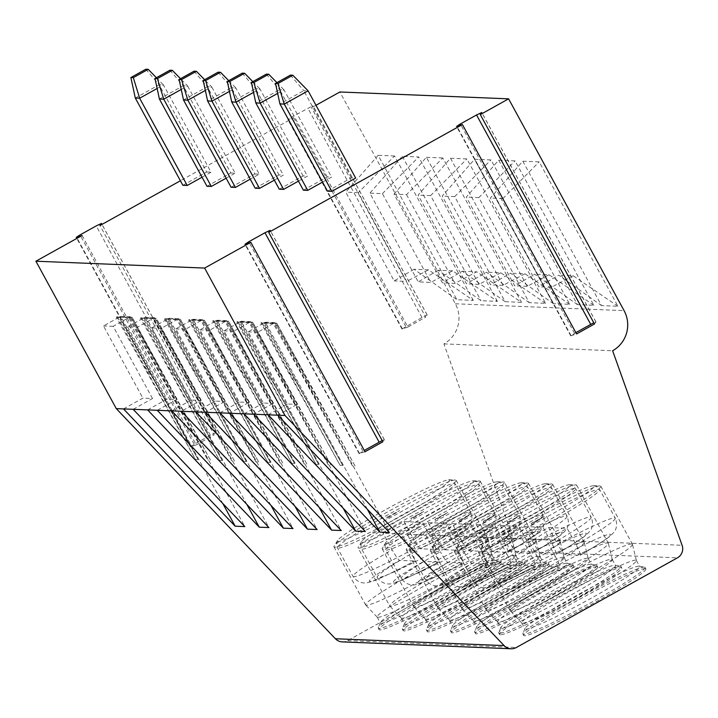 <?xml version="1.0" encoding="UTF-8"?>
<svg xmlns="http://www.w3.org/2000/svg" width="718" height="718" viewBox="0 0 718 718"><rect width="100%" height="100%" fill="white"/><g stroke="black" fill="none" stroke-linecap="round" stroke-linejoin="round"><path stroke-width="0.54" stroke-dasharray="3.59 2.69" d="M524.625 563.693A69.574 5.062 -28.6 0 0 458.174 594.872A69.574 5.062 -28.6 0 0 403.184 630.601A69.574 5.062 -28.6 0 0 403.92 630.889A69.574 5.062 151.4 0 0 470.38 599.718A69.574 5.062 151.4 0 0 525.361 563.989A69.574 5.062 151.4 0 0 524.625 563.693M401.218 618.01A65.284 4.748 -28.6 0 0 401.272 618.09A65.284 4.748 -28.6 0 0 401.909 618.288A65.284 4.748 151.4 0 0 463.702 589.343A65.284 4.748 151.4 0 0 515.883 555.597A65.284 4.748 151.4 0 0 515.847 555.517A65.284 4.748 151.4 0 0 515.156 555.238A65.284 4.748 -28.6 0 0 452.807 584.488A65.284 4.748 -28.6 0 0 401.218 618.01L404.494 624.032A65.284 4.748 -28.6 0 1 404.53 623.52A65.284 4.748 -28.6 0 1 458.694 589.074A65.284 4.748 -28.6 0 1 518.432 561.261A65.284 4.748 151.4 0 1 518.683 561.279L524.059 562.221A69.574 5.062 151.4 0 0 523.799 562.194A69.574 5.062 -28.6 0 0 460.13 591.838A69.574 5.062 -28.6 0 0 402.403 628.555A69.574 5.062 -28.6 0 0 402.367 629.094A69.574 5.062 -28.6 0 0 403.103 629.39A69.574 5.062 151.4 0 0 469.554 598.211A69.574 5.062 151.4 0 0 524.535 562.481L525.361 563.989M404.494 624.032A65.284 4.748 -28.6 0 0 405.185 624.301A65.284 4.748 151.4 0 0 467.535 595.051A65.284 4.748 151.4 0 0 519.123 561.53A65.284 4.748 151.4 0 0 518.683 561.279M524.059 562.221A69.574 5.062 151.4 0 1 524.535 562.481M82.094 235.486L196.256 444.891L214.143 434.928L99.973 225.533M293.689 117.689L407.851 327.085L425.738 317.132L311.567 107.736L313.057 105.663L291.643 117.106L287.837 119.601L293.689 117.689L180.406 180.756M315.983 105.277L311.567 107.736M342.315 641.892A10.303 10.205 92.3 0 0 347.656 640.618L508.694 550.966A10.303 10.205 92.3 0 0 513.37 538.437L443.895 343.886A29.546 29.259 92.3 0 0 455.356 303.777L339.883 91.976M500.518 562.715A69.574 5.062 -28.6 0 0 434.067 593.894A69.574 5.062 -28.6 0 0 379.086 629.614A69.574 5.062 -28.6 0 0 379.822 629.91A69.574 5.062 -28.6 0 0 446.273 598.74A69.574 5.062 -28.6 0 0 501.254 563.011A69.574 5.062 -28.6 0 0 500.518 562.715M499.701 561.216A69.574 5.062 -28.6 0 0 436.023 590.86A69.574 5.062 -28.6 0 0 378.296 627.568A69.574 5.062 -28.6 0 0 378.26 628.115A69.574 5.062 -28.6 0 0 378.996 628.403A69.574 5.062 -28.6 0 0 445.456 597.232A69.574 5.062 -28.6 0 0 500.437 561.503A69.574 5.062 -28.6 0 0 499.961 561.234A69.574 5.062 -28.6 0 0 499.701 561.216M511.171 539.03A69.574 5.062 -28.6 0 0 444.72 570.2A69.574 5.062 -28.6 0 0 389.739 605.929A69.574 5.062 -28.6 0 0 389.793 606.01A69.574 5.062 -28.6 0 0 390.475 606.225A69.574 5.062 151.4 0 0 456.334 575.369A69.574 5.062 151.4 0 0 511.943 539.415A69.574 5.062 151.4 0 0 511.907 539.317A69.574 5.062 151.4 0 0 511.171 539.03M147.612 409.897L166.98 399.118L176.628 399.513L157.251 410.292M246.857 504.404L144.857 317.311L144.004 317.787L186.653 396.013A37.794 37.417 92.3 0 0 188.663 399.28L222.221 460.525L143.133 318.271L127.616 326.914L137.255 327.3L176.628 399.513M127.616 326.914L166.98 399.118M143.133 318.271L152.772 318.666L137.255 327.3M222.221 460.525L219.564 460.417L140.396 318.011L155.339 318.613L234.508 461.028L231.86 460.92L152.772 318.666M234.508 461.028L156.3 318.289L140.396 318.011M156.3 318.289L155.339 318.613M144.857 317.311L154.496 317.706L153.643 318.182L196.292 396.399L188.331 381.366L182.471 366.386L156.174 318.28M154.496 317.706L268.918 527.568M362.276 542.44A63.758 4.64 -28.6 0 0 426.528 512.015A63.758 4.64 151.4 0 0 472.911 480.863A63.758 4.64 -28.6 0 0 472.821 480.854A63.758 4.64 -28.6 0 0 408.632 511.288A63.758 4.64 -28.6 0 0 361.773 541.399A63.758 4.64 -28.6 0 0 361.719 541.489A63.758 4.64 -28.6 0 0 362.276 542.44M417.526 528.403A66.998 4.873 -28.6 0 0 407.241 534.219L416.269 550.769A66.998 4.873 -28.6 0 0 377.121 577.407A66.998 4.873 -28.6 0 0 434.758 551.523L425.738 534.973A66.998 4.873 -28.6 0 0 436.32 529.175A66.998 4.873 -28.6 0 0 446.605 523.359L455.625 539.909C458.999 546.263 460.337 549.746 459.646 550.365L444.595 549.755C443.177 549.046 440.69 545.518 437.127 539.155L428.107 522.605A66.998 4.873 -28.6 0 0 417.526 528.403M434.758 551.523C438.133 557.877 439.47 561.359 438.779 561.979L423.728 561.368C422.319 560.659 419.824 557.132 416.269 550.769M437.127 539.155A66.998 4.873 151.4 0 1 494.765 513.262L479.184 484.686A66.998 4.873 151.4 0 0 410.965 516.377A66.998 4.873 -28.6 0 0 361.54 548.83L377.121 577.407C383.825 586.552 392.378 583.519 392.414 583.402C397.233 582.801 412.724 575.648 438.895 561.961L438.779 561.979A54.972 3.994 -28.6 0 1 394.002 582.415A54.972 3.994 -28.6 0 1 423.728 561.368M407.241 534.219L425.738 534.973M428.107 522.605L446.605 523.359M455.625 539.909A66.998 4.873 151.4 0 0 494.765 513.262C498.543 522.758 492.916 528.026 492.835 527.981L487.45 532.792C481.392 537.315 472.157 543.158 459.762 550.338L459.646 550.365A54.972 3.994 151.4 0 0 489.371 529.319A54.972 3.994 151.4 0 0 444.595 549.755M472.884 480.863A63.758 4.64 151.4 0 1 472.911 480.863L475.765 481.536L479.184 484.686A66.998 4.873 151.4 0 1 429.759 517.139A66.998 4.873 -28.6 0 1 361.54 548.83C360.615 544.136 360.678 541.686 361.719 541.489M472.821 480.854L479.445 480.961A69.574 5.062 -28.6 0 1 479.516 480.961A69.574 5.062 151.4 0 1 480.252 481.257A69.574 5.062 151.4 0 1 425.262 516.978A69.574 5.062 151.4 0 1 358.812 548.157A69.574 5.062 -28.6 0 1 358.076 547.861L389.739 605.929M452.627 270.83L438.159 270.237L481.024 300.707L497.412 301.372L452.627 270.83L430.8 282.398L418.262 281.887L369.878 193.142L382.407 193.645L430.8 282.398M438.159 270.237L418.262 281.887M382.407 193.645L418.675 156.964L402.286 156.291L369.878 193.142M196.256 444.891L190.414 446.793L194.21 444.298L210.401 435.287L215.651 432.846L214.143 434.928M407.851 327.085L402.008 328.997L421.978 317.5L427.228 315.058L425.738 317.132M494.334 560.273A65.284 4.748 -28.6 0 0 434.587 588.096A65.284 4.748 -28.6 0 0 380.423 622.542A65.284 4.748 -28.6 0 0 380.396 623.053A65.284 4.748 -28.6 0 0 381.087 623.323A65.284 4.748 -28.6 0 0 443.437 594.073A65.284 4.748 -28.6 0 0 495.025 560.552A65.284 4.748 -28.6 0 0 494.576 560.3A65.284 4.748 -28.6 0 0 494.334 560.273M479.445 480.961A69.574 5.062 -28.6 0 0 416.745 510.121A69.574 5.062 -28.6 0 0 358.264 547.026A69.574 5.062 -28.6 0 0 358.076 547.861M123.505 408.919L142.882 398.14L152.521 398.526L133.153 409.314M141.473 317.679L167.77 365.794L178.208 380.953L186.411 395.995A37.794 37.417 92.3 0 0 188.421 399.271L188.663 399.28M141.356 317.679L219.564 460.417M152.521 398.526L113.148 326.322L128.666 317.679L207.753 459.942L174.196 398.696A37.794 37.417 -87.7 0 1 172.194 395.421L129.545 317.194L130.389 316.728L244.811 526.59M130.389 316.728L120.75 316.333L222.751 503.417M120.75 316.333L119.906 316.809L162.546 395.026A37.794 37.417 92.3 0 0 164.557 398.302L198.114 459.547L119.026 317.293L103.509 325.927L142.882 398.14M402.286 156.291L481.024 300.707M414.062 269.259L394.164 280.909L345.771 192.155L378.18 155.312L456.917 299.72L473.306 300.393L428.52 269.842L414.062 269.259L456.917 299.72M473.306 300.393L394.577 155.977L358.309 192.666L406.693 281.42L394.164 280.909M428.52 269.842L406.693 281.42M394.577 155.977L378.18 155.312M358.309 192.666L345.771 192.155M491.049 554.26A65.284 4.748 -28.6 0 0 428.7 583.51A65.284 4.748 -28.6 0 0 377.112 617.031A65.284 4.748 -28.6 0 0 377.165 617.103A65.284 4.748 -28.6 0 0 377.803 617.309A65.284 4.748 -28.6 0 0 439.604 588.365A65.284 4.748 -28.6 0 0 491.776 554.619A65.284 4.748 -28.6 0 0 491.74 554.538A65.284 4.748 -28.6 0 0 491.049 554.26M113.148 326.322L103.509 325.927M128.666 317.679L119.026 317.293M198.114 459.547L195.467 459.439L116.289 317.024L131.232 317.634L210.41 460.05L207.753 459.942M210.41 460.05L132.193 317.302L131.232 317.634M116.289 317.024L132.193 317.302M174.196 398.696L174.438 398.705A37.794 37.417 -87.7 0 1 172.437 395.43L164.234 380.387L158.373 365.408L132.076 317.302M117.375 316.701L143.663 364.807L154.11 379.975L162.313 395.017A37.794 37.417 92.3 0 0 164.314 398.293L164.557 398.302M117.249 316.701L195.467 459.439M487.064 538.042A69.574 5.062 -28.6 0 0 420.613 569.221A69.574 5.062 -28.6 0 0 365.633 604.951A69.574 5.062 -28.6 0 0 365.695 605.032A69.574 5.062 -28.6 0 0 366.368 605.238A69.574 5.062 -28.6 0 0 432.227 574.391A69.574 5.062 -28.6 0 0 487.836 538.428A69.574 5.062 -28.6 0 0 487.8 538.338A69.574 5.062 -28.6 0 0 487.064 538.042M455.409 479.983A69.574 5.062 -28.6 0 0 455.338 479.974A69.574 5.062 -28.6 0 0 392.638 509.134A69.574 5.062 -28.6 0 0 334.166 546.039A69.574 5.062 -28.6 0 0 333.978 546.883A69.574 5.062 -28.6 0 0 334.714 547.179A69.574 5.062 -28.6 0 0 401.165 516A69.574 5.062 -28.6 0 0 456.145 480.27A69.574 5.062 -28.6 0 0 455.409 479.983M384.525 510.301A63.758 4.64 -28.6 0 0 337.666 540.421A63.758 4.64 -28.6 0 0 337.622 540.501A63.758 4.64 -28.6 0 0 338.169 541.462A63.758 4.64 151.4 0 0 402.421 511.028A63.758 4.64 -28.6 0 0 448.813 479.875A63.758 4.64 -28.6 0 0 448.714 479.875A63.758 4.64 -28.6 0 0 384.525 510.301M448.813 479.875A63.758 4.64 -28.6 0 0 448.777 479.875C449.549 479.112 451.631 480.387 455.077 483.708A66.998 4.873 -28.6 0 0 386.858 515.389A66.998 4.873 -28.6 0 0 337.433 547.843A66.998 4.873 -28.6 0 0 405.661 516.161A66.998 4.873 -28.6 0 0 455.077 483.708L470.667 512.284A66.998 4.873 -28.6 0 0 413.021 538.177L404.001 521.627A66.998 4.873 -28.6 0 0 393.419 527.425A66.998 4.873 -28.6 0 0 383.143 533.241L392.163 549.791A66.998 4.873 -28.6 0 0 353.023 576.428A66.998 4.873 -28.6 0 0 410.66 550.535L401.64 533.995A66.998 4.873 -28.6 0 0 412.222 528.188A66.998 4.873 -28.6 0 0 422.498 522.381L431.518 538.922C434.893 545.276 436.23 548.767 435.539 549.387L420.488 548.776C419.07 548.067 416.584 544.531 413.021 538.177M404.001 521.627L422.498 522.381M401.64 533.995L383.143 533.241M431.518 538.922A66.998 4.873 -28.6 0 0 470.667 512.284C474.427 521.735 468.845 527.003 468.764 526.967L466.61 529.148C465.111 531.248 454.79 537.979 435.655 549.36L435.539 549.387A54.972 3.994 151.4 0 0 465.264 528.34A54.972 3.994 151.4 0 0 420.488 548.776M410.66 550.535C414.035 556.89 415.372 560.381 414.681 561L399.63 560.39C398.212 559.681 395.726 556.145 392.163 549.791M337.622 540.501L336.643 543.266L337.433 547.843L353.023 576.428C359.727 585.574 368.271 582.54 368.307 582.424C373.127 581.813 388.618 574.669 414.789 560.973L414.681 561A54.972 3.994 -28.6 0 1 369.896 581.436A54.972 3.994 -28.6 0 1 399.63 560.39M548.723 564.68A69.574 5.062 -28.6 0 0 482.272 595.85A69.574 5.062 -28.6 0 0 427.291 631.58A69.574 5.062 -28.6 0 0 428.027 631.876A69.574 5.062 -28.6 0 0 494.478 600.697A69.574 5.062 -28.6 0 0 549.458 564.967A69.574 5.062 -28.6 0 0 548.723 564.68M425.316 618.997A65.284 4.748 -28.6 0 0 425.379 619.069A65.284 4.748 -28.6 0 0 426.007 619.266A65.284 4.748 151.4 0 0 487.809 590.322A65.284 4.748 151.4 0 0 539.981 556.585A65.284 4.748 151.4 0 0 539.954 556.495A65.284 4.748 151.4 0 0 539.263 556.226A65.284 4.748 -28.6 0 0 476.914 585.475A65.284 4.748 -28.6 0 0 425.316 618.997L428.601 625.01A65.284 4.748 -28.6 0 1 428.637 624.498A65.284 4.748 -28.6 0 1 482.801 590.052A65.284 4.748 -28.6 0 1 542.539 562.239A65.284 4.748 151.4 0 1 542.781 562.266L548.166 563.199A69.574 5.062 151.4 0 0 547.906 563.172A69.574 5.062 -28.6 0 0 484.237 592.817A69.574 5.062 -28.6 0 0 426.501 629.533A69.574 5.062 -28.6 0 0 426.474 630.072A69.574 5.062 -28.6 0 0 427.21 630.368A69.574 5.062 151.4 0 0 493.661 599.198A69.574 5.062 151.4 0 0 548.642 563.468L549.458 564.967M428.601 625.01A65.284 4.748 -28.6 0 0 429.292 625.288A65.284 4.748 151.4 0 0 491.642 596.039A65.284 4.748 151.4 0 0 543.23 562.517A65.284 4.748 151.4 0 0 542.781 562.266M497.412 301.372L418.675 156.964M393.976 194.12L426.393 157.278L505.131 301.686L462.266 271.216L442.369 282.874L393.976 194.12L406.514 194.632L442.782 157.942L521.519 302.35L476.725 271.808L454.898 283.386L442.369 282.874M270.955 505.382L168.954 318.298L168.111 318.765L210.76 396.991A37.794 37.417 92.3 0 0 212.761 400.267L246.319 461.512L167.231 319.25L151.722 327.893L191.087 400.097L200.726 400.491L181.358 411.27M171.719 410.884L191.087 400.097M231.86 460.92L198.303 399.675A37.794 37.417 -87.7 0 1 196.292 396.399M168.954 318.298L178.594 318.684L177.75 319.16L165.454 318.657L243.671 461.405L164.494 318.989L179.437 319.6L258.615 462.006L255.967 461.898L176.879 319.645L161.362 328.288L200.726 400.491M165.58 318.666L191.877 366.772L202.314 381.94L210.518 396.982A37.794 37.417 92.3 0 0 212.519 400.249L212.761 400.267M246.319 461.512L243.671 461.405M198.303 399.675L198.545 399.684A37.794 37.417 -87.7 0 1 196.535 396.408M535.278 540.008A69.574 5.062 -28.6 0 0 468.827 571.178A69.574 5.062 -28.6 0 0 413.837 606.907A69.574 5.062 -28.6 0 0 413.9 606.988A69.574 5.062 -28.6 0 0 414.573 607.204A69.574 5.062 -28.6 0 0 480.441 576.357A69.574 5.062 -28.6 0 0 536.05 540.394A69.574 5.062 -28.6 0 0 536.014 540.304A69.574 5.062 -28.6 0 0 535.278 540.008M165.454 318.657L164.494 318.989M504.35 482.236A69.574 5.062 151.4 0 0 503.614 481.94A69.574 5.062 -28.6 0 0 503.542 481.94A69.574 5.062 -28.6 0 0 440.843 511.099A69.574 5.062 -28.6 0 0 382.371 548.005A69.574 5.062 -28.6 0 0 382.182 548.848A69.574 5.062 -28.6 0 0 382.918 549.135A69.574 5.062 151.4 0 0 449.369 517.965A69.574 5.062 151.4 0 0 504.35 482.236L536.014 540.304M497.018 481.841A63.758 4.64 151.4 0 0 496.991 481.841A63.758 4.64 -28.6 0 0 496.919 481.841A63.758 4.64 -28.6 0 0 432.739 512.266A63.758 4.64 -28.6 0 0 385.871 542.386A63.758 4.64 -28.6 0 0 385.826 542.467A63.758 4.64 -28.6 0 0 386.374 543.418A63.758 4.64 -28.6 0 0 450.626 512.993A63.758 4.64 151.4 0 0 497.018 481.841L499.872 482.514L503.291 485.664A66.998 4.873 151.4 0 1 453.866 518.118A66.998 4.873 -28.6 0 1 385.647 549.808C384.722 545.115 384.785 542.664 385.826 542.467M231.079 187.245L254.917 173.98L207.349 86.725L183.512 99.999M194.004 71.208L207.349 86.725L211.693 86.905L259.261 174.151L250.241 179.168M254.917 173.98L259.261 174.151M157.134 88.476L163.48 84.939L211.056 172.194L202.036 177.211M182.875 185.289L206.712 172.015L159.145 84.769L135.298 98.043M206.712 172.015L211.056 172.194M145.799 69.242L159.145 84.769L163.48 84.939L156.416 77.732M206.972 186.267L230.819 172.993L183.252 85.747L159.405 99.021M169.897 70.22L183.252 85.747L187.586 85.927L235.154 173.173L230.819 172.993M181.241 89.454L187.586 85.927L180.523 78.711M226.143 178.19L235.154 173.173M205.348 90.432L211.693 86.905L204.63 79.689M500.338 634.811A69.574 5.062 151.4 0 1 499.602 634.524A69.574 5.062 151.4 0 1 554.583 598.794A69.574 5.062 151.4 0 1 621.034 567.624A69.574 5.062 151.4 0 1 621.77 567.911A69.574 5.062 151.4 0 1 566.789 603.641A69.574 5.062 151.4 0 1 500.338 634.811M596.936 566.637A69.574 5.062 -28.6 0 0 530.485 597.816A69.574 5.062 -28.6 0 0 475.495 633.545A69.574 5.062 -28.6 0 0 476.231 633.832A69.574 5.062 -28.6 0 0 542.682 602.662A69.574 5.062 -28.6 0 0 597.672 566.933A69.574 5.062 -28.6 0 0 596.936 566.637M572.829 565.658A69.574 5.062 -28.6 0 0 506.378 596.829A69.574 5.062 -28.6 0 0 451.398 632.558A69.574 5.062 -28.6 0 0 452.134 632.854A69.574 5.062 -28.6 0 0 518.584 601.684A69.574 5.062 -28.6 0 0 573.565 565.955A69.574 5.062 -28.6 0 0 572.829 565.658M645.141 568.602A69.574 5.062 -28.6 0 0 578.69 599.772A69.574 5.062 -28.6 0 0 523.709 635.502A69.574 5.062 -28.6 0 0 524.445 635.798A69.574 5.062 -28.6 0 0 590.896 604.619A69.574 5.062 -28.6 0 0 645.877 568.898A69.574 5.062 -28.6 0 0 645.141 568.602M548.166 563.199A69.574 5.062 151.4 0 1 548.642 563.468M426.393 157.278L442.782 157.942M505.131 301.686L521.519 302.35M498.705 160.213L577.434 304.629L593.831 305.294L515.093 160.886L498.705 160.213L466.287 197.064L514.68 285.818L534.578 274.159L577.434 304.629M474.598 159.234L553.336 303.651L569.724 304.315L490.986 159.899L474.598 159.234L442.189 196.077L490.574 284.831L510.471 273.181L553.336 303.651M450.491 158.256L529.229 302.664L545.617 303.337L466.888 158.92L450.491 158.256L418.082 195.099L466.476 283.852L486.364 272.203L529.229 302.664M522.803 161.2L601.54 305.608L617.929 306.272L539.2 161.864L522.803 161.2L490.394 198.042L538.778 286.796L558.676 275.147L601.54 305.608M443.895 343.886L612.625 350.752M462.266 271.216L476.725 271.808M178.594 318.684L293.016 528.547M406.514 194.632L454.898 283.386M151.722 327.893L161.362 328.288M167.231 319.25L176.879 319.645M180.281 319.259L177.75 319.16L220.641 397.395L212.438 382.353L206.578 367.374L180.397 319.268L179.437 319.6M461.234 540.133L452.205 523.584A66.998 4.873 -28.6 0 0 441.624 529.39A66.998 4.873 -28.6 0 0 431.347 535.197L440.367 551.747A66.998 4.873 -28.6 0 0 401.227 578.385A66.998 4.873 -28.6 0 0 458.865 552.501L449.845 535.951A66.998 4.873 -28.6 0 0 460.426 530.153A66.998 4.873 -28.6 0 0 470.703 524.337L479.723 540.887C483.097 547.242 484.444 550.733 483.744 551.343L468.692 550.733C467.283 550.033 464.788 546.497 461.234 540.133A66.998 4.873 151.4 0 1 518.872 514.25A66.998 4.873 151.4 0 1 479.723 540.887M458.865 552.501C462.239 558.855 463.577 562.347 462.886 562.957L462.993 562.939C436.831 576.626 421.331 583.779 416.521 584.389C416.485 584.497 407.932 587.539 401.227 578.385L385.647 549.808A66.998 4.873 -28.6 0 1 435.063 517.355A66.998 4.873 151.4 0 1 503.291 485.664L518.872 514.25C522.65 523.736 517.014 529.013 516.942 528.96L511.557 533.77C505.499 538.294 496.264 544.145 483.86 551.325L483.744 551.343A54.972 3.994 151.4 0 0 513.469 530.306A54.972 3.994 151.4 0 0 468.692 550.733M452.205 523.584L470.703 524.337M431.347 535.197L449.845 535.951M447.835 562.347A54.972 3.994 -28.6 0 0 418.109 583.393A54.972 3.994 -28.6 0 0 462.886 562.957L447.835 562.347C446.416 561.647 443.93 558.11 440.367 551.747M327.498 191.176L351.335 177.902L355.67 178.073M279.284 189.211L303.131 175.937L307.466 176.116L298.455 181.133M303.391 190.189L327.228 176.915L331.572 177.095L322.553 182.112M255.186 188.233L279.024 174.959L283.359 175.138L274.348 180.155M644.324 567.094A69.574 5.062 -28.6 0 0 580.647 596.748A69.574 5.062 -28.6 0 0 522.919 633.455A69.574 5.062 -28.6 0 0 522.884 634.003A69.574 5.062 -28.6 0 0 523.619 634.29A69.574 5.062 -28.6 0 0 590.07 603.12A69.574 5.062 -28.6 0 0 645.06 567.391A69.574 5.062 -28.6 0 0 644.585 567.121A69.574 5.062 -28.6 0 0 644.324 567.094M572.013 564.151A69.574 5.062 -28.6 0 0 508.335 593.804A69.574 5.062 -28.6 0 0 450.608 630.512A69.574 5.062 -28.6 0 0 450.572 631.059A69.574 5.062 -28.6 0 0 451.308 631.346A69.574 5.062 -28.6 0 0 517.759 600.176A69.574 5.062 -28.6 0 0 572.749 564.447A69.574 5.062 -28.6 0 0 572.273 564.177A69.574 5.062 -28.6 0 0 572.013 564.151M596.111 565.138A69.574 5.062 -28.6 0 0 532.442 594.782A69.574 5.062 -28.6 0 0 474.715 631.49A69.574 5.062 -28.6 0 0 474.679 632.037A69.574 5.062 -28.6 0 0 475.415 632.334A69.574 5.062 -28.6 0 0 541.866 601.154A69.574 5.062 -28.6 0 0 596.846 565.425A69.574 5.062 -28.6 0 0 596.371 565.165A69.574 5.062 -28.6 0 0 596.111 565.138M499.522 633.312A69.574 5.062 151.4 0 1 498.786 633.016A69.574 5.062 151.4 0 1 498.813 632.477A69.574 5.062 151.4 0 1 556.549 595.76A69.574 5.062 151.4 0 1 620.217 566.116A69.574 5.062 151.4 0 1 620.478 566.143A69.574 5.062 151.4 0 1 620.953 566.412A69.574 5.062 151.4 0 1 565.972 602.142A69.574 5.062 151.4 0 1 499.522 633.312M594.459 323.998L595.967 321.915L593.777 322.75M575.854 332.631L570.729 335.862L576.581 333.951M382.182 440.547L384.372 439.712L382.865 441.794M364.986 451.757L359.135 453.659L364.259 450.428M638.957 566.161A65.284 4.748 -28.6 0 0 579.211 593.983A65.284 4.748 -28.6 0 0 525.046 628.429A65.284 4.748 -28.6 0 0 525.02 628.932A65.284 4.748 -28.6 0 0 525.711 629.21A65.284 4.748 -28.6 0 0 588.06 599.961A65.284 4.748 -28.6 0 0 639.648 566.439A65.284 4.748 -28.6 0 0 639.2 566.188A65.284 4.748 -28.6 0 0 638.957 566.161M566.646 563.217A65.284 4.748 -28.6 0 0 506.899 591.04A65.284 4.748 -28.6 0 0 452.735 625.486A65.284 4.748 -28.6 0 0 452.708 625.988A65.284 4.748 -28.6 0 0 453.399 626.267A65.284 4.748 -28.6 0 0 515.748 597.017A65.284 4.748 -28.6 0 0 567.337 563.495A65.284 4.748 -28.6 0 0 566.888 563.244A65.284 4.748 -28.6 0 0 566.646 563.217M590.743 564.204A65.284 4.748 -28.6 0 0 531.006 592.018A65.284 4.748 -28.6 0 0 476.842 626.464A65.284 4.748 -28.6 0 0 476.806 626.976A65.284 4.748 -28.6 0 0 477.497 627.245A65.284 4.748 -28.6 0 0 539.846 597.995A65.284 4.748 -28.6 0 0 591.435 564.474A65.284 4.748 -28.6 0 0 590.995 564.222A65.284 4.748 -28.6 0 0 590.743 564.204M501.604 628.232A65.284 4.748 151.4 0 1 500.913 627.954A65.284 4.748 151.4 0 1 500.94 627.442A65.284 4.748 151.4 0 1 555.113 592.996A65.284 4.748 151.4 0 1 614.85 565.183A65.284 4.748 151.4 0 1 615.093 565.21A65.284 4.748 151.4 0 1 615.541 565.452A65.284 4.748 151.4 0 1 563.953 598.983A65.284 4.748 151.4 0 1 501.604 628.232M229.446 91.419L235.791 87.883L283.359 175.138M279.024 174.959L231.456 87.713L207.61 100.978M218.11 72.186L231.456 87.713L235.791 87.883L228.728 80.667M277.66 93.376L283.996 89.849L331.572 177.095M327.228 176.915L279.661 89.669L255.823 102.943M266.315 74.151L279.661 89.669L283.996 89.849L276.933 82.633M253.553 92.398L259.898 88.87L307.466 176.116M303.131 175.937L255.554 88.691L231.717 101.965M242.208 73.164L255.554 88.691L259.898 88.87L252.835 81.655M351.335 177.902L303.768 90.647L279.921 103.922M290.413 75.13L303.768 90.647L308.103 90.827M617.929 306.272L573.144 275.73L558.676 275.147M573.144 275.73L551.316 287.308L502.923 198.554L539.2 161.864M502.923 198.554L490.394 198.042M545.617 303.337L500.832 272.786L486.364 272.203M500.832 272.786L479.005 284.364L430.612 195.61L466.888 158.92M430.612 195.61L418.082 195.099M569.724 304.315L524.939 273.773L510.471 273.181M524.939 273.773L503.112 285.342L454.718 196.588L490.986 159.899M454.718 196.588L442.189 196.077M593.831 305.294L549.037 274.752L534.578 274.159M549.037 274.752L527.209 286.32L478.825 197.576L515.093 160.886M478.825 197.576L466.287 197.064M343.267 508.326L241.266 321.242L240.422 321.709L283.071 399.935A37.794 37.417 92.3 0 0 285.073 403.202L318.63 464.447L315.983 464.34L236.805 321.933L251.749 322.535L330.926 464.95L328.279 464.842L249.191 322.588L233.673 331.231L273.037 403.435L253.669 414.214M328.279 464.842L294.712 403.597A37.794 37.417 -87.7 0 1 292.711 400.321L250.061 322.104L237.766 321.601L315.983 464.34M241.266 321.242L250.905 321.628L250.061 322.104L252.709 322.211L251.749 322.535M250.905 321.628L365.327 531.491M318.63 464.447L239.543 322.194L224.025 330.836L263.398 403.04L273.037 403.435M244.021 413.828L263.398 403.04M319.169 507.348L217.159 320.255L216.315 320.731L258.965 398.948A37.794 37.417 92.3 0 0 260.975 402.224L294.533 463.469L291.876 463.361L212.707 320.946L227.651 321.556L306.819 463.972L304.172 463.864L225.084 321.61L209.566 330.244L248.931 402.448L229.563 413.236M304.172 463.864L270.614 402.618A37.794 37.417 -87.7 0 1 268.604 399.343L225.955 321.125L213.668 320.623L291.876 463.361M217.159 320.255L226.807 320.65L225.955 321.125L228.611 321.233L227.651 321.556M226.807 320.65L341.229 530.512M294.533 463.469L215.445 321.215L199.927 329.858L239.291 402.062L248.931 402.448M219.923 412.841L239.291 402.062M295.062 506.361L193.061 319.277L192.209 319.743L234.858 397.969A37.794 37.417 92.3 0 0 236.868 401.245L270.426 462.491L267.778 462.383L188.601 319.968L203.544 320.578L282.721 462.993L280.065 462.886L200.977 320.623L185.459 329.266L224.833 401.47L205.456 412.258M280.065 462.886L246.507 401.64A37.794 37.417 -87.7 0 1 244.506 398.364L201.857 320.138L189.561 319.636L267.778 462.383M193.061 319.277L202.7 319.672L201.857 320.138L204.504 320.246L203.544 320.578M202.7 319.672L317.123 529.534M270.426 462.491L191.338 320.237L175.82 328.871L215.194 401.075L224.833 401.47M195.817 411.863L215.194 401.075M255.967 461.898L222.409 400.653A37.794 37.417 -87.7 0 1 220.399 397.386M367.374 509.304L265.373 322.22L264.52 322.687L307.169 400.913A37.794 37.417 92.3 0 0 309.18 404.189L342.737 465.435L340.09 465.327L260.912 322.912L275.856 323.522L355.033 465.928L352.376 465.82L273.289 323.567L257.771 332.21L297.144 404.413L277.767 415.201M352.376 465.82L318.819 404.575A37.794 37.417 -87.7 0 1 316.817 401.308L274.168 323.082L261.873 322.579L340.09 465.327M265.373 322.22L275.012 322.615L274.168 323.082L276.816 323.19L275.856 323.522M275.012 322.615L389.434 532.478M342.737 465.435L263.65 323.181L248.132 331.815L287.496 404.019L297.144 404.413M268.128 414.807L287.496 404.019M635.672 560.148A65.284 4.748 -28.6 0 0 573.323 589.397A65.284 4.748 -28.6 0 0 521.735 622.919A65.284 4.748 -28.6 0 0 521.789 622.991A65.284 4.748 -28.6 0 0 522.426 623.188A65.284 4.748 -28.6 0 0 584.219 594.244A65.284 4.748 -28.6 0 0 636.399 560.507A65.284 4.748 -28.6 0 0 636.363 560.417A65.284 4.748 -28.6 0 0 635.672 560.148M563.361 557.204A65.284 4.748 -28.6 0 0 501.011 586.453A65.284 4.748 -28.6 0 0 449.423 619.975A65.284 4.748 -28.6 0 0 449.477 620.047A65.284 4.748 -28.6 0 0 450.114 620.253A65.284 4.748 -28.6 0 0 511.907 591.309A65.284 4.748 -28.6 0 0 564.088 557.563A65.284 4.748 -28.6 0 0 564.052 557.473A65.284 4.748 -28.6 0 0 563.361 557.204M587.468 558.182A65.284 4.748 -28.6 0 0 525.118 587.432A65.284 4.748 -28.6 0 0 473.53 620.953A65.284 4.748 -28.6 0 0 473.584 621.034A65.284 4.748 -28.6 0 0 474.221 621.232A65.284 4.748 -28.6 0 0 536.014 592.287A65.284 4.748 -28.6 0 0 588.195 558.541A65.284 4.748 -28.6 0 0 588.159 558.46A65.284 4.748 -28.6 0 0 587.468 558.182M498.319 622.21A65.284 4.748 151.4 0 1 497.691 622.012A65.284 4.748 151.4 0 1 497.628 621.941A65.284 4.748 151.4 0 1 549.216 588.41A65.284 4.748 151.4 0 1 611.565 559.16A65.284 4.748 151.4 0 1 612.257 559.439A65.284 4.748 151.4 0 1 612.292 559.528A65.284 4.748 151.4 0 1 560.121 593.265A65.284 4.748 151.4 0 1 498.319 622.21M551.316 287.308L538.778 286.796M479.005 284.364L466.476 283.852M503.112 285.342L490.574 284.831M527.209 286.32L514.68 285.818M233.673 331.231L224.025 330.836M249.191 322.588L239.543 322.194M330.926 464.95L252.709 322.211M294.712 403.597L294.954 403.606A37.794 37.417 -87.7 0 1 292.953 400.339L284.813 385.252L278.889 370.317L252.592 322.202M237.891 321.61L264.188 369.716L274.689 384.839L282.829 399.926A37.794 37.417 92.3 0 0 284.831 403.193L285.073 403.202M209.566 330.244L199.927 329.858M225.084 321.61L215.445 321.215M306.819 463.972L228.611 321.233M270.614 402.618L270.857 402.627A37.794 37.417 -87.7 0 1 268.846 399.352L260.643 384.309L254.782 369.33L228.486 321.224M213.784 320.623L240.081 368.738L250.519 383.897L258.722 398.939A37.794 37.417 92.3 0 0 260.733 402.215L260.975 402.224M185.459 329.266L175.82 328.871M200.977 320.623L191.338 320.237M282.721 462.993L204.504 320.246M246.507 401.64L246.75 401.649A37.794 37.417 -87.7 0 1 244.748 398.373L236.545 383.331L230.684 368.352L204.388 320.246M189.678 319.645L215.974 367.751L226.421 382.918L234.624 397.96A37.794 37.417 92.3 0 0 236.626 401.236L236.868 401.245M258.615 462.006L180.397 319.268M222.409 400.653L222.643 400.662A37.794 37.417 -87.7 0 1 220.641 397.395M257.771 332.21L248.132 331.815M273.289 323.567L263.65 323.181M355.033 465.928L276.816 323.19M318.819 404.575L308.919 386.239L302.987 371.296L276.699 323.19M261.989 322.588L288.286 370.694L298.796 385.826L309.18 404.189M631.687 543.93A69.574 5.062 -28.6 0 0 565.237 575.109A69.574 5.062 -28.6 0 0 510.256 610.83A69.574 5.062 -28.6 0 0 510.31 610.91A69.574 5.062 -28.6 0 0 510.992 611.126A69.574 5.062 -28.6 0 0 576.85 580.279A69.574 5.062 -28.6 0 0 632.459 544.316A69.574 5.062 -28.6 0 0 632.423 544.226A69.574 5.062 -28.6 0 0 631.687 543.93M559.376 540.986A69.574 5.062 -28.6 0 0 492.925 572.165A69.574 5.062 -28.6 0 0 437.944 607.895A69.574 5.062 -28.6 0 0 437.998 607.966A69.574 5.062 -28.6 0 0 438.68 608.182A69.574 5.062 -28.6 0 0 504.539 577.335A69.574 5.062 -28.6 0 0 560.148 541.372A69.574 5.062 -28.6 0 0 560.112 541.282A69.574 5.062 -28.6 0 0 559.376 540.986M583.483 541.973A69.574 5.062 -28.6 0 0 517.032 573.144A69.574 5.062 -28.6 0 0 462.051 608.873A69.574 5.062 -28.6 0 0 462.105 608.954A69.574 5.062 -28.6 0 0 462.787 609.16A69.574 5.062 -28.6 0 0 528.645 578.313A69.574 5.062 -28.6 0 0 584.255 542.35A69.574 5.062 -28.6 0 0 584.219 542.261A69.574 5.062 -28.6 0 0 583.483 541.973M486.885 610.147A69.574 5.062 151.4 0 1 486.212 609.932A69.574 5.062 151.4 0 1 486.149 609.851A69.574 5.062 151.4 0 1 541.13 574.122A69.574 5.062 151.4 0 1 607.59 542.952A69.574 5.062 151.4 0 1 608.325 543.239A69.574 5.062 151.4 0 1 608.361 543.338A69.574 5.062 151.4 0 1 552.752 579.3A69.574 5.062 151.4 0 1 486.885 610.147M237.766 321.601L236.805 321.933M213.668 320.623L212.707 320.946M189.561 319.636L188.601 319.968M261.873 322.579L260.912 322.912M600.033 485.862A69.574 5.062 -28.6 0 0 599.961 485.862A69.574 5.062 -28.6 0 0 537.261 515.021A69.574 5.062 -28.6 0 0 478.789 551.927A69.574 5.062 -28.6 0 0 478.601 552.77A69.574 5.062 -28.6 0 0 479.337 553.057A69.574 5.062 -28.6 0 0 545.788 521.887A69.574 5.062 -28.6 0 0 600.769 486.158A69.574 5.062 -28.6 0 0 600.033 485.862M527.721 482.927A69.574 5.062 -28.6 0 0 527.649 482.918A69.574 5.062 -28.6 0 0 464.95 512.078A69.574 5.062 -28.6 0 0 406.478 548.983A69.574 5.062 -28.6 0 0 406.289 549.826A69.574 5.062 -28.6 0 0 407.025 550.114A69.574 5.062 -28.6 0 0 473.476 518.943A69.574 5.062 -28.6 0 0 528.457 483.214A69.574 5.062 -28.6 0 0 527.721 482.927M551.828 483.905A69.574 5.062 -28.6 0 0 551.756 483.905A69.574 5.062 -28.6 0 0 489.057 513.056A69.574 5.062 -28.6 0 0 430.576 549.97A69.574 5.062 -28.6 0 0 430.387 550.805A69.574 5.062 -28.6 0 0 431.123 551.101A69.574 5.062 -28.6 0 0 497.574 519.922A69.574 5.062 -28.6 0 0 552.564 484.192A69.574 5.062 -28.6 0 0 551.828 483.905M455.23 552.079A69.574 5.062 151.4 0 1 454.494 551.783A69.574 5.062 151.4 0 1 454.682 550.948A69.574 5.062 151.4 0 1 513.155 514.043A69.574 5.062 151.4 0 1 575.854 484.883A69.574 5.062 151.4 0 1 575.926 484.883A69.574 5.062 151.4 0 1 576.662 485.18A69.574 5.062 151.4 0 1 521.681 520.909A69.574 5.062 151.4 0 1 455.23 552.079M593.436 485.763A63.758 4.64 151.4 0 0 593.4 485.763A63.758 4.64 -28.6 0 0 593.337 485.763A63.758 4.64 -28.6 0 0 529.148 516.188A63.758 4.64 -28.6 0 0 482.29 546.308A63.758 4.64 -28.6 0 0 482.236 546.389A63.758 4.64 -28.6 0 0 482.792 547.34A63.758 4.64 151.4 0 0 547.044 516.915A63.758 4.64 151.4 0 0 593.436 485.763L596.281 486.436L599.701 489.586A66.998 4.873 -28.6 0 0 531.482 521.277A66.998 4.873 -28.6 0 0 482.056 553.731A66.998 4.873 -28.6 0 0 550.284 522.04A66.998 4.873 -28.6 0 0 599.701 489.586L615.29 518.172A66.998 4.873 -28.6 0 0 557.644 544.056L548.624 527.515A66.998 4.873 -28.6 0 0 538.042 533.312A66.998 4.873 -28.6 0 0 527.766 539.128L536.786 555.669A66.998 4.873 -28.6 0 0 497.637 582.316A66.998 4.873 -28.6 0 0 555.283 556.423L546.254 539.882A66.998 4.873 -28.6 0 0 556.845 534.075A66.998 4.873 -28.6 0 0 567.121 528.269L576.141 544.809C579.516 551.164 580.853 554.655 580.162 555.274L565.111 554.655C563.693 553.955 561.207 550.419 557.644 544.056M521.124 482.819A63.758 4.64 151.4 0 0 521.088 482.819A63.758 4.64 -28.6 0 0 521.026 482.819A63.758 4.64 -28.6 0 0 456.836 513.244A63.758 4.64 -28.6 0 0 409.978 543.364A63.758 4.64 -28.6 0 0 409.933 543.445A63.758 4.64 -28.6 0 0 410.481 544.397A63.758 4.64 151.4 0 0 474.733 513.971A63.758 4.64 151.4 0 0 521.124 482.819L523.969 483.492L527.389 486.642A66.998 4.873 -28.6 0 0 459.17 518.333A66.998 4.873 -28.6 0 0 409.745 550.787A66.998 4.873 -28.6 0 0 477.973 519.096A66.998 4.873 -28.6 0 0 527.389 486.642L542.979 515.228A66.998 4.873 -28.6 0 0 485.332 541.112L476.312 524.571A66.998 4.873 -28.6 0 0 465.731 530.369A66.998 4.873 -28.6 0 0 455.454 536.184L464.474 552.725A66.998 4.873 -28.6 0 0 425.325 579.372A66.998 4.873 -28.6 0 0 482.972 553.479L473.952 536.938A66.998 4.873 -28.6 0 0 484.533 531.132A66.998 4.873 -28.6 0 0 494.81 525.325L503.83 541.866C507.204 548.22 508.541 551.711 507.85 552.33L492.799 551.72C491.381 551.011 488.895 547.475 485.332 541.112M545.222 483.806A63.758 4.64 151.4 0 0 545.195 483.806A63.758 4.64 -28.6 0 0 545.133 483.797A63.758 4.64 -28.6 0 0 480.943 514.232A63.758 4.64 -28.6 0 0 434.085 544.343A63.758 4.64 -28.6 0 0 434.031 544.423A63.758 4.64 -28.6 0 0 434.578 545.384A63.758 4.64 151.4 0 0 498.83 514.959A63.758 4.64 151.4 0 0 545.222 483.806L548.076 484.479L551.496 487.63A66.998 4.873 -28.6 0 0 483.268 519.311A66.998 4.873 -28.6 0 0 433.851 551.774A66.998 4.873 -28.6 0 0 502.07 520.083A66.998 4.873 -28.6 0 0 551.496 487.63L567.076 516.206A66.998 4.873 -28.6 0 0 509.439 542.099L500.419 525.549A66.998 4.873 -28.6 0 0 489.838 531.347A66.998 4.873 -28.6 0 0 479.552 537.163L488.581 553.713A66.998 4.873 -28.6 0 0 449.432 580.35A66.998 4.873 -28.6 0 0 507.07 554.467L498.05 537.917A66.998 4.873 -28.6 0 0 508.631 532.119A66.998 4.873 -28.6 0 0 518.917 526.303L527.936 542.853C531.302 549.207 532.648 552.689 531.957 553.309L516.897 552.698C515.488 551.989 513.002 548.462 509.439 542.099M458.685 546.362A63.758 4.64 151.4 0 1 458.138 545.411A63.758 4.64 151.4 0 1 458.183 545.33A63.758 4.64 151.4 0 1 505.05 515.21A63.758 4.64 151.4 0 1 569.23 484.785A63.758 4.64 151.4 0 1 569.302 484.785A63.758 4.64 151.4 0 1 569.329 484.785A63.758 4.64 151.4 0 1 522.937 515.937A63.758 4.64 151.4 0 1 458.685 546.362M532.738 533.097A66.998 4.873 -28.6 0 0 543.014 527.281L552.034 543.831C555.409 550.185 556.746 553.668 556.055 554.287L541.004 553.677C539.595 552.977 537.1 549.441 533.546 543.077L524.517 526.527A66.998 4.873 -28.6 0 0 513.935 532.334A66.998 4.873 -28.6 0 0 503.659 538.141L512.679 554.691A66.998 4.873 -28.6 0 0 473.539 581.329A66.998 4.873 -28.6 0 0 531.176 555.445L522.157 538.895A66.998 4.873 -28.6 0 0 532.738 533.097M548.624 527.515L567.121 528.269M546.254 539.882L527.766 539.128M576.141 544.809A66.998 4.873 -28.6 0 0 615.29 518.172C619.051 527.622 613.468 532.891 613.378 532.855L611.233 535.027C609.735 537.127 599.413 543.867 580.279 555.247L580.162 555.274A54.972 3.994 151.4 0 0 609.887 534.228A54.972 3.994 151.4 0 0 565.111 554.655M555.283 556.423C558.649 562.777 559.995 566.269 559.304 566.888L544.244 566.269C542.835 565.569 540.349 562.032 536.786 555.669M482.236 546.389C481.204 546.595 481.141 549.037 482.056 553.731L497.637 582.316C504.35 591.461 512.894 588.428 512.93 588.311C517.75 587.701 533.241 580.557 559.412 566.861L559.304 566.888A54.972 3.994 -28.6 0 1 514.519 587.315A54.972 3.994 -28.6 0 1 544.244 566.269M476.312 524.571L494.81 525.325M473.952 536.938L455.454 536.184M503.83 541.866A66.998 4.873 -28.6 0 0 542.979 515.228C546.739 524.678 541.157 529.947 541.067 529.911L538.922 532.092C537.423 534.192 527.102 540.923 507.967 552.304L507.85 552.33A54.972 3.994 151.4 0 0 537.576 531.284A54.972 3.994 151.4 0 0 492.799 551.72M482.972 553.479C486.337 559.834 487.684 563.325 486.992 563.944L471.932 563.334C470.523 562.625 468.037 559.089 464.474 552.725M409.933 543.445C408.892 543.652 408.829 546.093 409.745 550.787L425.325 579.372C432.039 588.518 440.583 585.484 440.619 585.367C445.438 584.757 460.929 577.613 487.1 563.917L486.992 563.944A54.972 3.994 -28.6 0 1 442.207 584.371A54.972 3.994 -28.6 0 1 471.932 563.334M500.419 525.549L518.917 526.303M498.05 537.917L479.552 537.163M527.936 542.853A66.998 4.873 -28.6 0 0 567.076 516.206C570.846 525.657 565.263 530.925 565.174 530.889L563.029 533.07C561.521 535.17 551.209 541.91 532.074 553.282L531.957 553.309A54.972 3.994 151.4 0 0 561.682 532.262A54.972 3.994 151.4 0 0 516.897 552.698M507.07 554.467C510.444 560.821 511.781 564.303 511.09 564.922L496.039 564.312C494.63 563.603 492.135 560.076 488.581 553.713M434.031 544.423C432.99 544.63 432.927 547.08 433.851 551.774L449.432 580.35C456.136 589.496 464.69 586.462 464.725 586.346C469.545 585.744 485.036 578.591 511.207 564.904L511.09 564.922A54.972 3.994 -28.6 0 1 466.314 585.358A54.972 3.994 -28.6 0 1 496.039 564.312M524.517 526.527L543.014 527.281M522.157 538.895L503.659 538.141M552.034 543.831A66.998 4.873 -28.6 0 0 591.183 517.193C594.953 526.644 589.361 531.912 589.281 531.876L587.127 534.048C585.628 536.149 575.306 542.889 556.172 554.26L556.055 554.287A54.972 3.994 151.4 0 0 585.78 533.241A54.972 3.994 151.4 0 0 541.004 553.677M531.176 555.445C534.551 561.799 535.888 565.281 535.197 565.901L520.146 565.29C518.728 564.59 516.242 561.054 512.679 554.691M458.138 545.411C457.097 545.608 457.034 548.058 457.949 552.752A66.998 4.873 -28.6 0 0 526.177 521.062A66.998 4.873 -28.6 0 0 575.603 488.608A66.998 4.873 -28.6 0 0 507.375 520.299A66.998 4.873 -28.6 0 0 457.949 552.752L473.539 581.329C480.243 590.474 488.796 587.441 488.832 587.333C493.643 586.723 509.143 579.57 535.305 565.883L535.197 565.901A54.972 3.994 -28.6 0 1 490.421 586.337A54.972 3.994 -28.6 0 1 520.146 565.29M531.562 523.18L531.796 524.23L531.562 523.18L544.235 516.439L531.796 524.23M531.347 523.413L544.235 516.439M411.046 518.27L411.279 519.329L411.046 518.27L423.71 511.539L411.279 519.329M410.831 518.504L423.71 511.539M386.724 517.525L399.612 510.552L386.948 517.292L387.173 518.351L399.612 510.552M386.948 517.292L387.173 518.351M435.153 519.249L435.377 520.308L435.153 519.249L447.817 512.517L435.377 520.308M434.928 519.491L447.817 512.517M459.035 520.469L471.923 513.496L459.251 520.236L459.484 521.295L471.923 513.496M459.251 520.236L459.484 521.295M483.358 521.214L483.591 522.273L483.358 521.214L496.021 514.483L483.591 522.273M483.142 521.447L496.021 514.483M507.24 522.435L520.128 515.461L507.464 522.192L507.689 523.251L520.128 515.461M507.464 522.192L507.689 523.251M215.624 432.927L101.947 224.438M402.43 328.934L288.259 119.538M427.201 315.139L313.039 105.743M190.835 446.731L77.158 238.232M421.978 317.5L307.816 108.095M405.805 326.502L291.643 117.106M210.401 435.287L96.239 225.892M194.21 444.298L80.048 234.903M508.694 550.966L677.424 557.832M347.656 640.618L516.377 647.483M513.37 538.437L682.1 545.303M455.356 303.777L624.086 310.643M595.94 321.996L481.778 112.6M571.151 335.8L456.989 126.404M384.345 439.793L270.183 230.397M359.556 453.596L245.394 244.201M362.94 451.164L249.361 242.855M574.535 333.367L460.956 125.049M569.329 484.785L572.174 485.458L575.603 488.608L591.183 517.193A66.998 4.873 -28.6 0 0 533.546 543.077M402.367 629.094L403.184 630.601M404.53 623.52L402.403 628.555M378.26 628.115L379.086 629.614M500.437 561.503L501.254 563.011M401.272 618.09L389.793 606.01M515.847 555.517L519.123 561.53M515.883 555.597L511.943 539.415M480.252 481.257L511.907 539.317M380.423 622.542L378.296 627.568M494.576 560.3L499.961 561.234M427.228 315.058L313.057 105.663M402.008 328.997L287.837 119.601M215.651 432.846L102.001 224.402M190.414 446.793L76.808 238.43M361.773 541.399L358.264 547.026M377.112 617.031L380.396 623.053M491.74 554.538L495.025 560.552M377.165 617.103L365.695 605.032M491.776 554.619L487.836 538.428M333.978 546.883L365.633 604.951M456.145 480.27L487.8 538.338M337.666 540.421L334.166 546.039M448.714 479.875L455.338 479.974M426.474 630.072L427.291 631.58M428.637 624.498L426.501 629.533M425.379 619.069L413.9 606.988M382.182 548.848L413.837 606.907M385.871 542.386L382.371 548.005M496.919 481.841L503.542 481.94M539.954 556.495L543.23 562.517M539.981 556.585L536.05 540.394M522.884 634.003L523.709 635.502M645.06 567.391L645.877 568.898M450.572 631.059L451.398 632.558M572.749 564.447L573.565 565.955M474.679 632.037L475.495 633.545M596.846 565.425L597.672 566.933M498.786 633.016L499.602 634.524M620.953 566.412L621.77 567.911M525.046 628.429L522.919 633.455M639.2 566.188L644.585 567.121M452.735 625.486L450.608 630.512M566.888 563.244L572.273 564.177M476.842 626.464L474.715 631.49M590.995 564.222L596.371 565.165M500.94 627.442L498.813 632.477M615.093 565.21L620.478 566.143M359.135 453.659L244.973 244.264M384.372 439.712L270.21 230.316M570.729 335.862L456.567 126.467M595.967 321.915L481.805 112.52M521.735 622.919L525.02 628.932M636.363 560.417L639.648 566.439M449.423 619.975L452.708 625.988M564.052 557.473L567.337 563.495M473.53 620.953L476.806 626.976M588.159 558.46L591.435 564.474M497.628 621.941L500.913 627.954M612.257 559.439L615.541 565.452M521.789 622.991L510.31 610.91M636.399 560.507L632.459 544.316M449.477 620.047L437.998 607.966M564.088 557.563L560.148 541.372M473.584 621.034L462.105 608.954M588.195 558.541L584.255 542.35M497.691 622.012L486.212 609.932M612.292 559.528L608.361 543.338M478.601 552.77L510.256 610.83M600.769 486.158L632.423 544.226M406.289 549.826L437.944 607.895M528.457 483.214L560.112 541.282M430.387 550.805L462.051 608.873M552.564 484.192L584.219 542.261M454.494 551.783L486.149 609.851M576.662 485.18L608.325 543.239M482.29 546.308L478.789 551.927M593.337 485.763L599.961 485.862M409.978 543.364L406.478 548.983M521.026 482.819L527.649 482.918M434.085 544.343L430.576 549.97M545.133 483.797L551.756 483.905M458.183 545.33L454.682 550.948M569.23 484.785L575.854 484.883"/><path stroke-width="1.08" d="M180.406 180.756L99.973 225.533L101.48 223.451L96.239 225.892L80.048 234.903L76.243 237.398L82.094 235.486L35.9 261.208L116.28 408.623L335.378 638.742A10.303 10.205 92.3 0 0 342.315 641.892L511.036 648.758A10.303 10.205 -87.7 0 1 504.099 645.608L285.001 415.489L204.63 268.074L250.815 242.352L244.973 244.264L248.769 241.769L264.96 232.758L270.21 230.316L268.703 232.399L462.41 124.555L456.567 126.467L460.364 123.972L476.555 114.961L481.805 112.52L480.297 114.602L508.604 98.842L624.086 310.643A29.546 29.259 -87.7 0 1 612.625 350.752L682.1 545.303A10.303 10.205 -87.7 0 1 677.424 557.832L516.377 647.483A10.303 10.205 -87.7 0 1 511.036 648.758M508.604 98.842L339.883 91.976L315.983 105.277M259.27 527.174L147.612 409.897L157.251 410.292L268.918 527.568L259.27 527.174L246.857 504.404M123.505 408.919L133.153 409.314L244.811 526.59L235.172 526.195L123.505 408.919L116.28 408.623M222.751 503.417L235.172 526.195M283.377 528.161L171.719 410.884L181.358 411.27L293.016 528.547L283.377 528.161L270.955 505.382M250.241 179.168L235.414 187.425L231.079 187.245L183.512 99.999L179.105 79.501L181.51 79.599L187.847 100.179L183.512 99.999M235.414 187.425L187.847 100.179L205.348 90.432M202.036 177.211L187.21 185.468L139.642 98.213L157.134 88.476M187.21 185.468L182.875 185.289L135.298 98.043L130.891 77.535L133.306 77.634L139.642 98.213L135.298 98.043M181.241 89.454L163.74 99.201L211.316 186.447L206.972 186.267L159.405 99.021L154.998 78.522L157.413 78.621L163.74 99.201L159.405 99.021M211.316 186.447L226.143 178.19M179.105 79.501L194.004 71.208L196.409 71.306L204.63 79.689M196.409 71.306L181.51 79.599M130.891 77.535L145.799 69.242L148.204 69.341L156.416 77.732M148.204 69.341L133.306 77.634M180.523 78.711L172.311 70.319L169.897 70.22L154.998 78.522M172.311 70.319L157.413 78.621M35.9 261.208L204.63 268.074M355.67 178.073L331.833 191.347L327.498 191.176L279.921 103.922L275.515 83.423L277.929 83.521L284.265 104.101L308.103 90.827L355.67 178.073M298.455 181.133L283.628 189.39L279.284 189.211L231.717 101.965L227.31 81.466L229.715 81.556L236.051 102.135L253.553 92.398M322.553 182.112L307.726 190.369L303.391 190.189L255.823 102.943L251.417 82.444L253.822 82.543L260.158 103.123L277.66 93.376M274.348 180.155L259.521 188.403L255.186 188.233L207.61 100.978L203.203 80.479L205.617 80.578L211.954 101.157L229.446 91.419M480.297 114.602L594.459 323.998L576.581 333.951L462.41 124.555M268.703 232.399L382.865 441.794L364.986 451.757L250.815 242.352M285.001 415.489L277.767 415.201L389.434 532.478L379.795 532.083L268.128 414.807L253.669 414.214L365.327 531.491L355.688 531.105L244.021 413.828L229.563 413.236L341.229 530.512L331.581 530.117L219.923 412.841L205.456 412.258L317.123 529.534L307.483 529.139L195.817 411.863L181.358 411.27M171.719 410.884L157.251 410.292M147.612 409.897L133.153 409.314M195.817 411.863L205.456 412.258M219.923 412.841L229.563 413.236M244.021 413.828L253.669 414.214M268.128 414.807L277.767 415.201M593.777 322.75L575.854 332.631M364.259 450.428L382.182 440.547M259.521 188.403L211.954 101.157L207.61 100.978M307.726 190.369L260.158 103.123L255.823 102.943M283.628 189.39L236.051 102.135L231.717 101.965M331.833 191.347L284.265 104.101L279.921 103.922M355.688 531.105L343.267 508.326M331.581 530.117L319.169 507.348M307.483 529.139L295.062 506.361M379.795 532.083L367.374 509.304M203.203 80.479L218.11 72.186L220.516 72.285L228.728 80.667M220.516 72.285L205.617 80.578M251.417 82.444L266.315 74.151L268.72 74.241L276.933 82.633M268.72 74.241L253.822 82.543M227.31 81.466L242.208 73.164L244.623 73.263L252.835 81.655M244.623 73.263L229.715 81.556M275.515 83.423L290.413 75.13L292.827 75.228L308.103 90.827M292.827 75.228L277.929 83.521M101.947 224.438L101.453 223.531M77.158 238.232L76.664 237.335M335.378 638.742L504.099 645.608M249.361 242.855L248.769 241.769M379.131 442.153L264.96 232.758M460.956 125.049L460.364 123.972M590.726 324.356L476.555 114.961M102.001 224.402L101.48 223.451M76.808 238.43L76.243 237.398"/></g></svg>
